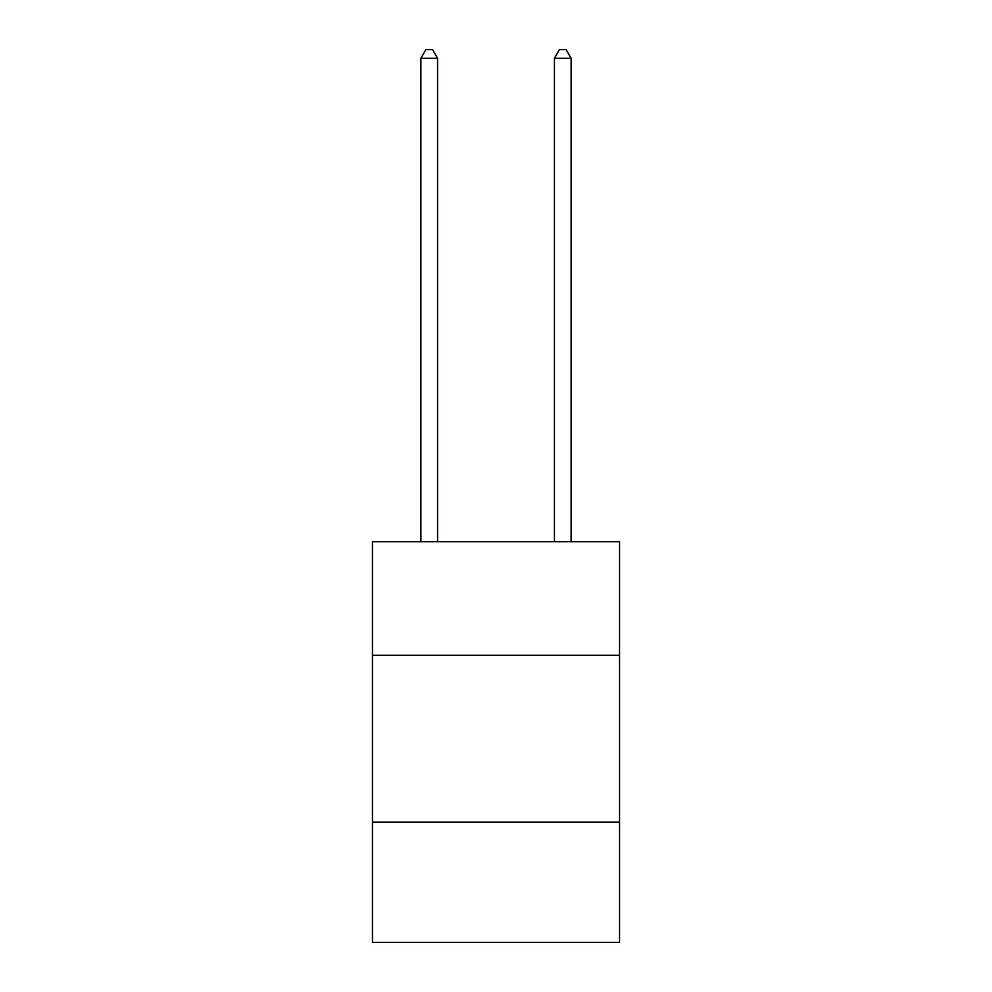 <?xml version="1.0" encoding="UTF-8"?>
<svg xmlns="http://www.w3.org/2000/svg" width="992" height="992" viewBox="0 0 992 992"><rect width="100%" height="100%" fill="white"/><g stroke="black" fill="none" stroke-linecap="round" stroke-linejoin="round"><path stroke-width="1.49" d="M619.541 655.266L619.541 541.744L372.459 541.744L372.459 655.266L619.541 655.266L619.541 942.4L372.459 942.4L372.459 655.266M619.541 822.207L372.459 822.207M437.571 541.744L437.571 58.28L420.881 58.28L420.881 541.744M420.881 58.28L425.89 49.6L432.562 49.6L437.571 58.28M571.119 541.744L571.119 58.28L554.429 58.28L554.429 541.744M554.429 58.28L559.438 49.6L566.11 49.6L571.119 58.28"/></g></svg>
